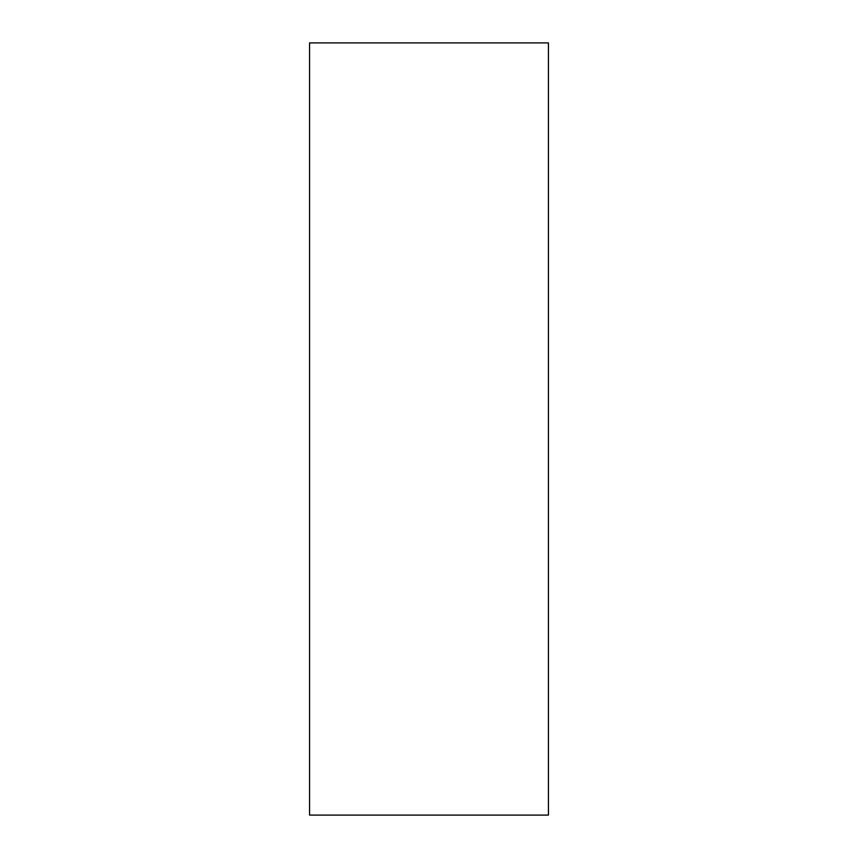 <?xml version="1.0" encoding="UTF-8"?>
<svg xmlns="http://www.w3.org/2000/svg" width="858" height="858" viewBox="0 0 858 858"><rect width="100%" height="100%" fill="white"/><g stroke="black" fill="none" stroke-linecap="round" stroke-linejoin="round"><path stroke-width="1.29" d="M548.434 815.1L309.566 815.1L309.566 42.9L548.434 42.9L548.434 815.1"/></g></svg>
